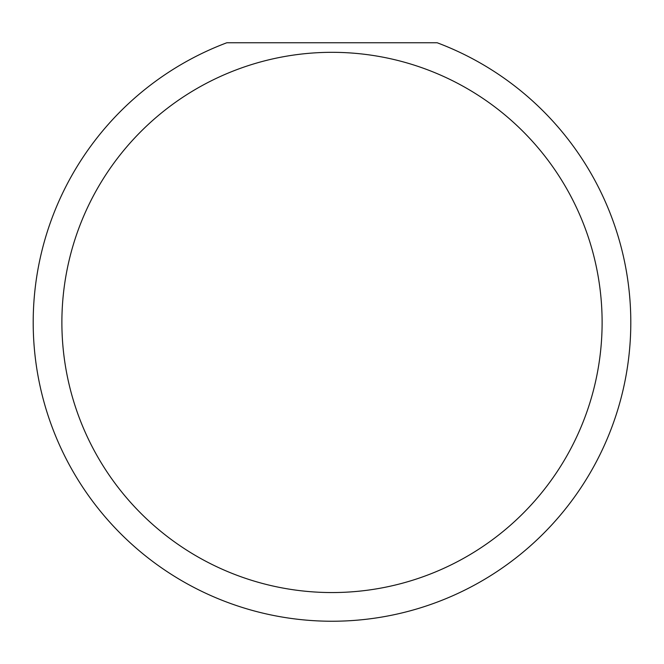 <?xml version="1.0" encoding="UTF-8"?>
<svg xmlns="http://www.w3.org/2000/svg" width="664" height="664" viewBox="0 0 664 664"><rect width="100%" height="100%" fill="white"/><g stroke="black" fill="none" stroke-linecap="round" stroke-linejoin="round"><path stroke-width="1" d="M602.115 322.438A270.115 270.115 0 0 0 332 52.323A270.115 270.115 0 0 0 61.885 322.438A270.115 270.115 0 0 0 332 592.554A270.115 270.115 0 0 0 602.115 322.438M437.178 42.762A298.8 298.8 0 0 1 332 621.238A298.8 298.8 0 0 1 226.822 42.762L437.178 42.762"/></g></svg>
